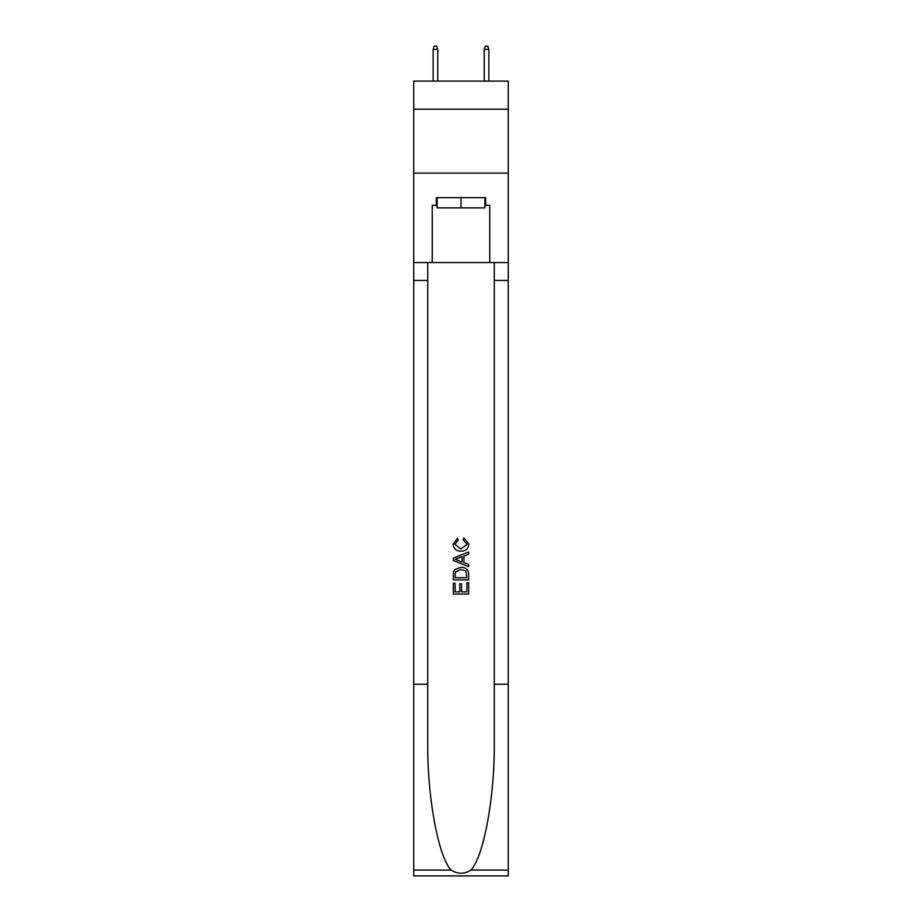 <?xml version="1.0" encoding="UTF-8"?>
<svg xmlns="http://www.w3.org/2000/svg" width="922" height="922" viewBox="0 0 922 922"><rect width="100%" height="100%" fill="white"/><g stroke="black" fill="none" stroke-linecap="round" stroke-linejoin="round"><path stroke-width="1.38" d="M508.276 109.222L508.276 81.113L413.724 81.113L413.724 109.222L508.276 109.222L508.276 173.117L413.724 173.117L413.724 109.222M484.891 197.642L484.891 207.865L437.109 207.865L437.109 197.642M461 197.642L461 207.865M466.889 582.831L466.889 591.866L461.588 591.866L466.889 591.866L466.889 582.831L468.664 582.831L468.664 594.033L453.324 594.033L453.324 583.223L453.324 594.033M459.813 583.81L459.813 591.866L455.099 591.866L459.813 591.866L459.813 583.81L461.588 583.81L461.588 591.866M454.65 569.692L453.543 571.928L454.65 569.692L460.908 567.295C465.817 567.272 468.399 569.635 468.664 574.383L468.664 579.88L453.324 579.88L453.324 574.637L453.324 579.88M463.754 537.814L463.247 539.969L463.754 537.814L468.86 544.072C468.445 548.774 465.783 551.149 460.885 551.172L460.885 551.172C456.171 551.079 453.589 548.717 453.128 544.107L457.589 538.206L458.05 540.361L454.903 544.222L460.873 549.016L467.085 544.268L463.247 539.969M470.888 870.068L508.276 870.068L508.276 875.9L413.724 875.9L413.724 684.228L427.716 684.228L427.716 741.219C427.036 795.674 438.088 856.526 451.112 870.068C457.704 874.275 464.285 874.275 470.888 870.068C483.912 856.526 494.964 795.674 494.284 741.219L494.284 262.563M453.324 558.121L453.324 560.553L468.664 566.638L453.324 560.553L453.324 558.121L468.664 552.024L453.324 558.121M494.284 684.228L508.276 684.228L508.276 173.117M413.724 684.228L413.724 173.117M427.716 262.563L427.716 684.228M508.276 870.068L508.276 684.228M413.724 262.563L432.245 262.563L432.245 205.318L437.109 205.318M484.891 205.318L485.663 205.318L485.663 197.642L436.337 197.642L436.337 205.318M485.663 205.318L489.755 205.318L489.755 262.563L508.276 262.563M432.245 262.563L489.755 262.563M468.664 552.024L468.664 554.318L463.939 556.07L463.939 562.604L468.664 564.345L468.664 566.638M457.923 560.38L462.176 561.947L462.176 556.715L455.099 559.331L457.923 560.38M462.176 556.715L462.176 561.947M453.324 574.637L453.543 571.928M465.806 570.937L466.889 577.714L465.806 570.937L460.873 569.462L455.41 572.078L455.099 577.714L466.889 577.714L455.099 577.714M453.324 583.223L455.099 583.223L455.099 591.866M437.743 81.113L437.743 49.419L433.144 49.419L433.144 81.113M433.144 49.419L434.17 46.1L436.717 46.1L437.743 49.419M484.257 49.419L485.283 46.1L487.83 46.1L488.856 49.419L484.257 49.419L484.257 81.113M488.856 49.419L488.856 81.113M494.284 280.449L508.276 280.449M427.716 280.449L413.724 280.449M413.724 870.068L451.112 870.068"/></g></svg>
